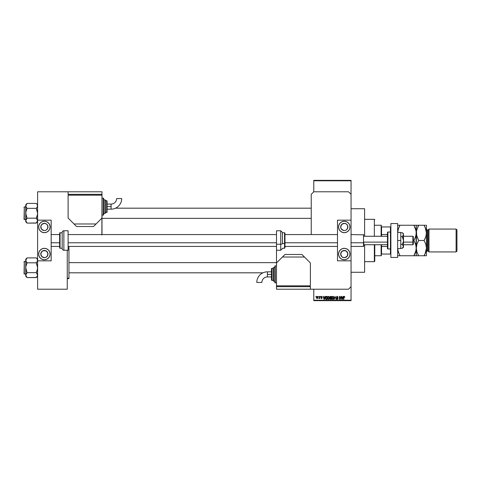 <?xml version="1.0" encoding="UTF-8"?>
<svg xmlns="http://www.w3.org/2000/svg" width="481" height="481" viewBox="0 0 481 481"><rect width="100%" height="100%" fill="white"/><g stroke="black" fill="none" stroke-linecap="round" stroke-linejoin="round"><path stroke-width="0.72" d="M321.843 296.452L322.174 297.066L321.5 296.681L321.14 297.072L322.023 297.631L322.096 298.232L321.284 298.569L320.905 297.992L321.579 298.298L321.861 297.986L320.875 296.939L321.753 296.41M351.052 272.27L364.61 272.27L364.61 244.739L364.61 272.27L351.052 272.27M364.61 208.73L351.052 208.73L364.61 208.73L364.61 236.261L364.61 208.73M313.78 180.778L313.78 191.787L313.78 180.351L351.052 180.351L351.052 180.778L313.78 180.778L313.78 180.351L351.052 180.351L351.052 180.778L313.78 180.778M313.78 289.213L313.78 300.222L351.052 300.222L351.052 260.834L337.5 260.834L351.052 260.834L351.052 220.166L337.5 220.166L351.052 220.166L351.052 300.222L313.78 300.222L313.78 289.213M351.052 194.33L351.052 180.778L351.052 194.33L348.515 191.787L313.78 191.787L311.237 194.33L311.237 234.572L311.237 194.33L313.78 191.787L348.515 191.787L351.052 194.33L351.052 220.166L351.052 194.33M318.326 296.837L318.59 296.41L318.326 296.837M318.825 298.491L319.402 298.226L318.825 298.491L319.673 296.41L319.673 298.569L319.402 298.226L318.825 298.491L319.402 297.529L318.825 298.491L319.402 298.226L319.673 298.569L319.673 296.41L319.402 298.569M320.172 296.837L320.442 296.41L320.172 296.837M324.855 296.41L324.32 299.38L323.178 296.41L323.689 297.3L324.621 297.3L323.689 297.3L323.178 296.41L324.038 299.38L325.138 296.41L324.32 299.38L323.46 296.41M328.529 296.374L329.305 296.837L329.569 297.853L329.293 298.984L328.589 299.416L327.789 299.014L327.489 298.022L327.753 296.825L328.529 296.374L327.753 296.825L327.489 297.889L328.529 299.416L329.569 297.853L329.305 296.837L329.569 297.853L329.305 296.837L328.529 296.374L329.305 296.837L328.529 296.374L327.753 296.825L328.589 296.374M331.92 298.022L332.185 296.825L333.405 296.5L333.982 297.589L333.718 298.984L332.702 299.38L332.022 298.617L332.058 297.072L332.9 296.374L332.185 296.825L331.914 297.889L332.954 299.416L333.994 297.853L333.73 296.837L333.994 297.986M344.258 296.374L344.781 297.3L343.933 296.855L343.584 299.38L343.681 296.717L344.198 296.374L343.584 297.366L343.855 299.38L343.891 296.945L344.18 296.723L344.781 297.3L344.667 296.663M343.031 296.41L342.496 299.38L341.354 296.41L341.865 297.3L342.797 297.3L341.865 297.3L341.354 296.41L342.213 299.38L343.314 296.41L342.496 299.38L341.63 296.41M340.77 296.41L341.041 299.38L339.616 296.999L339.345 299.38L339.345 296.41L340.77 298.785L339.345 296.41L339.345 299.38L339.616 296.999L341.041 299.38L341.041 296.41L340.752 299.38M336.423 298.533L337.223 299.068L337.728 298.593L336.345 297.234L336.7 296.506L337.373 296.392L338.077 297.378L337.229 296.723L336.628 297.348L337.806 298.058L337.957 298.911L337.235 299.416L336.472 298.863L336.694 298.491L337.421 299.044L337.728 298.515L336.345 297.234L337.644 298.292L337.223 299.068L336.423 298.533L337.235 299.416L337.999 298.605L336.616 297.228L337.163 296.723L338.077 297.378L337.277 296.38M335.053 297.228L334.175 299.38L335.023 296.41L336.087 299.38L335.173 296.759L334.175 299.38L335.173 296.759L336.087 299.38L335.173 296.759M330.694 296.41L329.876 297.282L330.279 296.488L331.529 296.41L331.529 299.38L330.152 299.182L329.876 297.282L330.243 298.01L329.954 298.635L330.694 299.38L331.529 299.38L331.529 296.41L330.694 296.41L331.529 296.41L331.529 299.38L330.694 299.38L329.954 298.635L330.243 298.01L329.876 297.282L330.243 298.01L329.954 298.635L330.243 298.01L329.954 298.635L330.694 299.38M326.31 296.41L325.294 297.913L325.715 296.603L327.104 296.41L327.104 299.38L325.871 299.302L325.366 298.563L325.294 297.913L325.92 299.32L327.104 299.38L327.104 296.41L326.31 296.41L327.104 296.41L327.104 299.38M316.456 297.829L316.997 296.398L317.616 296.536L317.929 297.3L317.376 298.581L316.696 298.382L316.444 297.697L317.189 298.605L317.941 297.492L317.189 296.374L316.438 297.607M315.783 296.837L316.053 296.41L315.783 296.837M313.78 300.649L351.052 300.649L351.052 300.222L351.052 300.649L313.78 300.649L313.78 300.222L313.78 300.649M68.951 278.198L68.951 246.428L68.951 278.198L67.256 278.198L68.951 278.198L68.951 278.625L68.951 278.198M67.256 278.625L68.951 278.625L67.256 278.625M344.198 296.374L344.618 296.585L344.198 296.374L344.618 296.585L344.504 297.24M344.618 296.585L344.781 297.3M344.51 297.336L344.18 296.723L344.51 297.336L344.18 296.723L344.51 297.336L344.18 296.723L343.855 297.342M344.234 296.723L343.891 296.945L344.234 296.723M343.855 299.38L343.584 297.366M342.454 298.509L342.706 297.643L342.334 299.068L341.955 297.643L342.706 297.643L341.955 297.643L342.183 298.46M339.616 299.38L339.64 296.41M338.077 297.378L337.764 297.156M337.295 296.735L337.806 297.414L337.109 296.723M336.622 297.126L337.163 296.723L336.67 297.468M336.616 297.174L337.355 297.811M337.283 297.787L337.999 298.683M337.067 299.404L336.754 299.272M337.019 299.038L336.706 298.599M337.223 299.068L337.644 298.292L336.345 297.234L337.187 296.374M337.728 298.665L336.706 297.913M337.728 298.593L337.644 298.292M335.023 296.41L334.175 299.38L335.023 296.41M332.251 296.729L331.914 297.889L332.185 296.825L332.954 296.374L333.73 296.837L333.994 297.853M332.137 298.881L331.944 298.28M333.73 296.837L332.954 296.374L333.664 296.741M332.9 299.068L333.333 298.948M332.473 298.851L332.846 299.062M332.323 298.623L332.954 299.068L333.724 297.853L332.954 299.068L332.185 297.901L332.299 298.569L332.185 297.901L332.96 296.723L332.185 297.901L332.275 297.276M333.411 298.887L333.724 297.853L332.96 296.723L333.724 297.853L333.387 296.891M330.158 297.132L330.73 297.799L330.146 297.282L330.411 296.795L330.303 297.691L331.265 297.799L330.73 297.799M330.477 296.777L331.265 296.759L330.411 296.795L330.146 297.282M330.754 298.148L330.225 298.581L331.265 299.032L331.265 298.148L330.471 298.172L330.225 298.581L330.79 299.032L330.225 298.581L331.265 298.148L331.265 299.032L330.669 299.032M330.279 298.334L330.579 299.02M330.231 298.689L330.688 299.032M331.265 296.759L331.265 297.799L331.265 296.759M329.016 299.266L328.661 299.404M327.513 298.28L327.687 298.851M327.826 296.729L327.489 297.751M328.469 299.068L328.902 298.948M328.042 298.851L328.415 299.062M327.892 298.623L328.523 299.068L329.299 297.853L328.523 299.068L327.759 297.901L327.874 298.569L327.759 297.901L328.529 296.723L327.759 297.901L327.85 297.276M328.98 298.887L329.299 297.853L328.529 296.723L329.299 297.853L328.962 296.891M325.739 299.224L325.336 298.442M325.409 298.719L325.3 298.124M325.409 297.114L325.553 296.801M325.667 296.645L326.142 296.422M325.769 296.999L326.346 296.759L325.571 297.733L325.974 298.972L326.833 299.032L325.974 298.972L325.631 297.312M326.238 296.765L325.926 296.849M326.833 296.759L326.833 299.032L326.833 296.759L326.346 296.759L326.833 296.759M325.595 298.328L325.721 298.713M325.685 298.641L326.358 299.032M324.284 298.509L324.531 297.643L324.284 298.509M324.158 299.068L323.785 297.643L324.182 298.929M323.785 297.643L324.531 297.643L323.785 297.643M322.174 297.066L321.518 296.374L322.174 297.066L321.518 296.374L320.863 297.072L321.867 298.04L320.905 297.992L321.53 298.605L322.138 297.992L321.134 297.017L321.5 296.681L321.903 297.108L321.5 296.681L321.134 297.017L321.591 297.372M321.428 296.687L321.903 297.108L321.5 296.681L321.903 297.108L321.5 296.681L321.903 297.108L321.5 296.681L321.206 297.21L322.132 298.052M321.5 296.681L321.206 297.21L322.138 297.992L321.53 298.605L320.905 297.992L321.867 298.04L320.863 297.072L321.518 296.374L320.863 297.072L321.47 297.733L320.863 297.072M321.591 298.605L322.138 297.992L321.53 298.605L322.138 297.992L321.53 298.605L320.917 298.07M321.176 297.955L321.518 298.298L321.176 297.955L321.518 298.298L321.777 297.859M321.518 298.298L321.867 298.04M318.903 298.184L319.354 297.973L319.402 296.41M317.634 296.555L317.863 296.933M316.468 297.132L316.606 296.717M316.943 296.771L316.72 297.234M316.859 298.118L316.708 297.492L317.195 298.298L317.67 297.492L317.195 298.298L317.586 298.004L317.514 296.861L317.117 296.687L316.708 297.492L316.877 298.142M316.751 297.108L317.177 296.681L317.664 297.36M325.673 297.192L325.571 297.733M324.008 298.46L324.086 298.761M381.553 226.948L381.553 234.494L381.553 226.948L390.446 226.948L381.553 226.948M381.553 236.261L381.553 234.494L381.553 236.261M374.777 225.252L381.126 225.252L381.126 236.261L381.126 225.252L381.553 225.673M381.553 254.052L381.553 244.739L381.553 254.052L390.873 254.052L390.446 254.052L390.446 248.972L390.446 254.052L381.553 254.052M374.777 255.748L381.126 255.748L381.126 244.739L381.126 255.748L381.553 255.327M390.873 226.948L390.446 226.948L390.446 232.028L390.446 226.948L390.873 226.948M381.553 234.494L387.482 234.494L381.553 234.494M387.482 246.506L381.553 246.506L387.482 246.506M374.777 244.546L374.777 261.255L374.35 261.682L364.61 261.682L374.35 261.682L374.35 244.739L374.35 261.682L374.777 261.255L374.777 244.739M374.35 219.318L374.35 236.261L374.35 219.318L364.61 219.318L374.35 219.318L374.777 219.745L374.35 219.318M101.99 218.344L311.237 218.344L101.99 218.344M311.237 208.183L115.536 208.183L311.237 208.183M37.506 205.237L37.235 204.617L37.512 206.517L36.285 208.339L37.506 206.529L37.512 205.243L36.815 204.004L37.235 204.611M36.285 203.421L36.815 204.01L36.285 203.421L27.062 203.421L36.285 203.421L37.602 204.738L36.869 204.07M36.851 218.813L36.285 218.188L37.235 215.801L37.602 213.263L36.285 208.339L36.815 207.756L36.285 208.339L27.062 208.339L36.285 208.339L37.512 211.983L37.506 214.55L36.285 218.188L27.062 218.188L25.746 213.263L25.746 221.789L27.062 223.106L25.746 220.647L27.062 218.188L36.285 218.188L37.602 220.647L36.285 223.106L27.062 223.106L26.112 221.915M24.303 219.619L24.303 206.908L24.05 219.366L25.746 219.619L24.05 219.366L24.303 206.908L24.303 219.619M25.746 206.908L24.303 206.908L25.746 206.908M37.602 220.683L37.512 220.009M25.746 204.738L25.746 205.88L27.062 203.421L25.746 204.738L25.842 214.544L27.062 218.188L25.842 219.997L26.533 218.771L25.842 219.997L25.746 221.789L27.062 223.106L36.412 222.98M37.602 220.647L36.809 222.535M25.746 205.844L26.112 207.149L25.842 205.243L26.936 203.547M25.746 205.88L25.746 213.263L26.112 210.726L27.062 208.339L25.842 206.529M25.842 205.237L26.112 204.611L25.842 205.237M27.062 203.421L26.515 204.022M26.497 207.714L26.118 207.155M25.746 220.641L25.842 221.284M27.062 223.106L26.485 222.456M27.062 208.339L26.533 207.756L27.062 208.339L25.842 211.977L25.746 220.647M36.285 218.188L37.235 219.378M276.503 262.656L68.951 262.656L276.503 262.656M68.951 272.817L262.957 272.817L68.951 272.817M37.506 259.704L37.235 259.091L37.512 260.991L36.285 262.812L37.506 261.003L37.512 259.716L36.815 258.477L37.235 259.085M36.285 257.894L36.815 258.477L36.285 257.894L27.062 257.894L36.285 257.894L37.602 259.211L36.869 258.544M36.851 273.286L36.285 272.661L37.235 270.274L37.602 267.737L36.285 262.812L36.815 262.229L36.285 262.812L27.062 262.812L36.285 262.812L37.512 266.456L37.506 269.023L36.285 272.661L27.062 272.661L25.746 267.737L25.746 276.262L27.062 277.579L25.746 275.12L27.062 272.661L36.285 272.661L37.602 275.12L36.285 277.579L27.062 277.579L26.112 276.389M24.303 274.092L24.303 261.381L24.05 273.833L25.746 274.092L24.05 273.833L24.303 261.381L24.303 274.092M25.746 261.381L24.303 261.381L25.746 261.381M37.602 275.156L37.512 274.483M25.746 259.211L25.746 260.353L27.062 257.894L25.746 259.211L25.842 269.017L27.062 272.661L25.842 274.471L26.533 273.244L25.842 274.471L25.746 276.262L27.062 277.579L36.412 277.453M37.602 275.12L36.809 277.008M25.746 260.317L26.112 261.622L25.842 259.716L26.936 258.02M25.746 260.353L25.746 267.737L26.112 265.199L27.062 262.812L25.842 261.003M25.842 259.704L26.124 259.067M27.062 257.894L26.515 258.495M26.497 262.187L26.118 261.622M25.746 275.114L25.842 275.757M27.062 277.579L26.485 276.93M27.062 262.812L26.533 262.229L27.062 262.812L25.842 266.45L25.746 275.12M36.285 272.661L37.235 273.845M36.285 208.339L36.815 207.756M37.235 207.155L37.506 206.529M27.062 218.188L26.533 218.771M26.118 219.378L25.842 219.997M24.05 218.771L24.05 219.246M24.05 207.281L24.05 207.756M36.285 262.812L36.815 262.229M37.235 261.622L37.506 261.003M27.062 272.661L26.533 273.244M26.118 273.845L25.842 274.471M24.05 273.244L24.05 273.719M24.05 261.754L24.05 262.229M344.979 250.523L344.276 250.457A3.601 3.601 0 0 1 347.877 254.052A3.601 3.601 0 0 1 344.276 257.654A3.601 3.601 0 0 1 340.674 254.052A3.601 3.601 0 0 1 344.276 250.457L341.732 251.509L340.674 254.052L341.732 256.601L342.899 257.383L344.979 257.588L347.27 256.054L347.811 253.355L346.278 251.058L343.572 250.523M343.572 230.477L341.282 228.944L340.674 226.948L341.732 224.399L344.276 223.346A3.601 3.601 0 0 1 347.877 226.948A3.601 3.601 0 0 1 344.276 230.543L343.572 230.477L344.276 230.543A3.601 3.601 0 0 1 340.674 226.948A3.601 3.601 0 0 1 344.276 223.346L346.278 223.954L347.577 225.505M344.276 232.666A5.718 5.718 0 0 1 338.558 226.948A5.718 5.718 0 0 1 344.276 221.23L346.464 221.663L348.322 222.901L349.561 224.759L349.994 226.948L349.561 229.136L348.322 230.988L346.464 232.227L344.276 232.666L342.087 232.227L340.235 230.988L338.997 229.136L338.558 226.948L338.997 224.759L340.235 222.901L342.087 221.663L344.276 221.23A5.718 5.718 0 0 1 349.994 226.948A5.718 5.718 0 0 1 344.276 232.666M344.276 259.77A5.718 5.718 0 0 1 338.558 254.052A5.718 5.718 0 0 1 344.276 248.334L346.464 248.773L348.322 250.012L349.561 251.864L349.994 254.052L349.561 256.241L348.322 258.099L346.464 259.337L344.276 259.77L342.087 259.337L340.235 258.099L338.997 256.241L338.558 254.052L338.997 251.864L340.235 250.012L342.087 248.773L344.276 248.334A5.718 5.718 0 0 1 349.994 254.052A5.718 5.718 0 0 1 344.276 259.77M345.653 230.273L344.979 230.477M337.5 220.166L337.5 260.834L337.5 220.166M341.101 258.808L340.235 258.099M341.101 222.192L340.235 222.901M347.607 225.565L347.607 228.325L346.278 229.942M390.873 257.443L390.873 223.557L397.649 223.557L390.873 223.557L390.873 257.443L397.649 257.443L397.649 223.557L397.649 257.443L390.873 257.443M280.742 236.778L280.742 244.222A1.696 0.649 0 0 0 282.437 243.572L282.437 237.428M284.554 237.542L284.554 243.458L284.974 243.296L284.974 233.73L284.974 247.829L284.974 243.296L284.554 243.458L284.554 232.75L284.974 233.171L284.974 237.692M282.437 243.458L284.554 243.458L282.437 243.458M276.503 250.24L276.503 230.76L276.503 244.222L280.742 244.222L280.742 230.76L282.437 232.449L282.437 243.572A1.696 0.649 180 0 1 280.742 244.222L276.503 244.222L276.503 286.67L310.389 286.67L310.389 289.213L348.515 289.213L351.052 286.67L348.515 289.213L310.389 289.213L310.389 286.67L276.503 286.67L276.503 289.213L276.503 285.822L310.389 285.822L310.389 262.951L301.918 254.479L284.974 254.479L276.503 262.951L276.503 285.822L310.389 285.822L310.389 262.951L304.461 257.022L282.437 257.022L276.503 262.951L276.503 250.24L280.742 250.24L280.742 244.222L280.742 250.24L282.437 248.551M282.437 248.25L284.554 248.25L284.554 243.458L284.554 248.25L284.974 247.829M400.781 232.449L397.649 232.449L400.781 232.449L400.781 240.5L397.649 240.5L400.781 240.5L400.781 248.551L397.649 248.551L400.781 248.551L400.781 232.449M403.397 234.109L403.493 233.724L402.242 232.672L403.397 234.109M402.741 233.135L403.132 233.61L402.242 232.672L400.781 232.672L402.242 232.672L402.741 233.129M402.242 232.672L403.493 233.724L403.493 240.5L402.242 236.586L403.493 234.632L402.242 236.586L400.781 236.586L402.242 236.586L402.741 237.506L403.403 239.466L403.403 241.534L402.242 244.414L400.781 244.414L402.242 244.414L403.493 246.368L402.242 248.328L400.781 248.328L402.242 248.328L403.138 247.39L403.493 246.368L403.138 245.346L403.493 247.276L403.403 245.851M402.747 244.877L403.132 245.346M403.493 246.368L403.493 240.5L403.493 246.368L403.138 247.39M403.403 234.115L403.403 241.534L402.242 244.414L402.741 244.871M403.138 235.648L403.397 235.149M101.87 234.962L101.99 194.33L68.104 194.33L68.104 191.787L37.602 191.787L37.602 220.166L51.16 220.166L37.602 220.166L37.602 289.213L67.256 289.213L67.256 250.24L67.256 289.213L37.602 289.213L37.602 260.834L51.16 260.834L37.602 260.834L37.602 191.787L68.104 191.787L68.104 194.33L101.99 194.33L101.99 191.787L101.99 195.178L68.104 195.178L68.104 218.049L76.575 226.521L93.518 226.521L101.99 218.049L101.99 195.178L68.104 195.178L68.104 218.049L74.032 223.978L96.062 223.978L101.99 218.049L101.99 233.724A6.355 6.355 0 0 1 101.93 234.572M267.394 274.386L267.394 271.843A10.594 10.594 0 0 0 256.8 282.443L261.88 282.443A5.513 5.513 0 0 1 267.394 276.93L267.394 274.386L271.422 274.386L271.422 268.879L271.422 279.894A0.421 0.421 0 0 0 271.843 280.315L271.843 268.458A0.421 0.421 0 0 0 271.422 268.879A0.421 0.421 0 0 1 271.843 268.458L271.843 280.315L273.118 280.315L271.843 280.315A0.421 0.421 0 0 1 271.422 279.894L271.422 274.386L267.394 274.386L267.394 276.93A5.513 5.513 0 0 0 261.88 282.443L256.8 282.443A10.594 10.594 0 0 1 267.394 271.843L267.394 274.386M275.234 282.858L275.234 265.915A0.421 0.421 0 0 0 274.807 266.336L274.807 282.437A0.421 0.421 0 0 0 275.234 282.858L276.503 282.858L275.234 282.858A0.421 0.421 0 0 1 274.807 282.437L274.807 266.336A0.421 0.421 0 0 1 275.234 265.915L275.234 282.858M273.539 281.163L273.539 267.61A0.421 0.421 0 0 0 273.118 268.031L273.118 280.742A0.421 0.421 0 0 0 273.539 281.163L274.807 281.163L273.539 281.163A0.421 0.421 0 0 1 273.118 280.742L273.118 268.031A0.421 0.421 0 0 1 273.539 267.61L273.539 281.163M273.118 268.458L271.843 268.458L273.118 268.458M274.807 267.61L273.539 267.61L274.807 267.61M276.503 265.915L275.234 265.915L276.503 265.915M309.968 286.67L309.968 285.822L309.968 286.67M276.93 286.67L276.93 285.822L276.93 286.67M310.389 289.213L276.503 289.213L310.389 289.213M304.461 257.022L301.918 254.479L284.974 254.479L282.437 257.022L304.461 257.022M412.896 242.117L413.323 241.955L413.323 236.688L413.323 244.312L413.323 241.955L412.896 242.117L412.896 236.261L412.896 242.117L403.493 242.117L412.896 242.117L412.896 244.739L412.896 242.117M363.51 242.767L363.51 234.572L363.51 242.767L351.052 242.767L363.51 242.767L363.51 246.428L363.51 242.767M363.762 242.117L387.482 242.117L363.762 242.117M51.16 242.767L59.632 242.767L51.16 242.767M68.104 242.767L276.503 242.767L68.104 242.767M284.974 242.767L337.5 242.767L284.974 242.767M363.762 246.176L363.762 242.665L363.51 246.428L351.052 246.428M390.446 232.028L390.446 248.972A0.421 0.421 0 0 0 390.873 248.551A0.421 0.421 0 0 1 390.446 248.972L390.446 232.028L387.908 232.028A0.421 0.421 0 0 0 387.482 232.449L387.482 248.551A0.421 0.421 0 0 0 387.908 248.972L387.908 232.028L387.908 248.972L390.446 248.972L387.908 248.972A0.421 0.421 0 0 1 387.482 248.551L387.482 232.449A0.421 0.421 0 0 1 387.908 232.028L390.446 232.028A0.421 0.421 0 0 1 390.873 232.449A0.421 0.421 0 0 0 390.446 232.028M45.082 250.523L44.384 250.457A3.601 3.601 0 0 1 47.98 254.052A3.601 3.601 0 0 1 44.384 257.654A3.601 3.601 0 0 1 40.783 254.052A3.601 3.601 0 0 1 44.384 250.457L41.835 251.509L40.783 254.052L41.835 256.601L44.384 257.654L45.761 257.383L47.378 256.054L47.914 253.355L46.38 251.058L43.681 250.523M43.681 230.477L41.39 228.944L40.849 226.244L41.835 224.399L44.384 223.346A3.601 3.601 0 0 1 47.98 226.948A3.601 3.601 0 0 1 44.384 230.543L43.681 230.477L44.384 230.543A3.601 3.601 0 0 1 40.783 226.948A3.601 3.601 0 0 1 44.384 223.346L46.38 223.954L47.679 225.505M44.384 232.666A5.718 5.718 0 0 1 38.666 226.948A5.718 5.718 0 0 1 44.384 221.23L46.573 221.663L48.425 222.901L49.663 224.759L50.102 226.948L49.663 229.136L48.425 230.988L46.573 232.227L44.384 232.666L42.196 232.227L40.338 230.988L39.099 229.136L38.666 226.948L39.099 224.759L40.338 222.901L42.196 221.663L44.384 221.23A5.718 5.718 0 0 1 50.102 226.948A5.718 5.718 0 0 1 44.384 232.666M44.384 259.77A5.718 5.718 0 0 1 38.666 254.052A5.718 5.718 0 0 1 44.384 248.334L46.573 248.773L48.425 250.012L49.663 251.864L50.102 254.052L49.663 256.241L48.425 258.099L46.573 259.337L44.384 259.77L42.196 259.337L40.338 258.099L39.099 256.241L38.666 254.052L39.099 251.864L40.338 250.012L42.196 248.773L44.384 248.334A5.718 5.718 0 0 1 50.102 254.052A5.718 5.718 0 0 1 44.384 259.77M45.761 230.273L45.082 230.477M51.16 260.834L51.16 220.166L51.16 260.834M41.204 258.808L40.338 258.099M41.204 222.192L40.338 222.901M47.709 225.565L47.709 228.325L46.38 229.942M63.865 250.24L63.865 230.76A1.696 1.696 0 0 0 62.175 232.449L62.175 248.551A1.696 1.696 0 0 0 63.865 250.24L68.104 250.24L68.104 230.76L63.865 230.76L63.865 250.24A1.696 1.696 0 0 1 62.175 248.551L62.175 232.449A1.696 1.696 0 0 1 63.865 230.76L68.104 230.76L68.104 250.24L63.865 250.24M60.053 248.25L60.053 232.75A0.421 0.421 0 0 0 59.632 233.171L59.632 247.829A0.421 0.421 0 0 0 60.053 248.25L62.175 248.25L60.053 248.25A0.421 0.421 0 0 1 59.632 247.829L59.632 233.171A0.421 0.421 0 0 1 60.053 232.75L60.053 248.25M62.175 232.75L60.053 232.75L62.175 232.75M111.099 206.614L111.099 209.157A10.594 10.594 0 0 0 121.693 198.557L116.612 198.557A5.513 5.513 0 0 1 111.099 204.07L111.099 206.614L107.071 206.614L107.071 212.121L107.071 201.106A0.421 0.421 0 0 0 106.65 200.685L106.65 212.542A0.421 0.421 0 0 0 107.071 212.121A0.421 0.421 0 0 1 106.65 212.542L106.65 200.685L105.375 200.685L106.65 200.685A0.421 0.421 0 0 1 107.071 201.106L107.071 206.614L111.099 206.614L111.099 204.07A5.513 5.513 0 0 0 116.612 198.557L121.693 198.557A10.594 10.594 0 0 1 111.099 209.157L111.099 206.614M103.259 198.142L103.259 215.085A0.421 0.421 0 0 0 103.686 214.664L103.686 198.563A0.421 0.421 0 0 0 103.259 198.142L101.99 198.142L103.259 198.142A0.421 0.421 0 0 1 103.686 198.563L103.686 214.664A0.421 0.421 0 0 1 103.259 215.085L103.259 198.142M104.954 199.837L104.954 213.39A0.421 0.421 0 0 0 105.375 212.969L105.375 200.258A0.421 0.421 0 0 0 104.954 199.837L103.686 199.837L104.954 199.837A0.421 0.421 0 0 1 105.375 200.258L105.375 212.969A0.421 0.421 0 0 1 104.954 213.39L104.954 199.837M105.375 212.542L106.65 212.542L105.375 212.542M103.686 213.39L104.954 213.39L103.686 213.39M101.99 215.085L103.259 215.085L101.99 215.085M68.524 194.33L68.524 195.178L68.524 194.33M101.563 194.33L101.563 195.178L101.563 194.33M68.104 191.787L101.99 191.787L68.104 191.787M74.032 223.978L76.575 226.521L93.518 226.521L96.062 223.978L74.032 223.978M428.992 229.064L428.144 229.912L428.144 251.088L428.992 251.936L428.992 229.064L428.992 251.936L456.102 251.936L456.95 251.088L456.95 229.912L456.102 229.064L456.102 251.936L456.102 229.064L428.992 229.064L456.102 229.064L456.95 229.912L456.95 251.088L456.102 251.936L428.992 251.936L428.144 251.088L428.144 229.912L427.296 229.912A0.848 0.848 0 0 1 426.455 229.064A0.848 0.848 0 0 0 427.296 229.912L427.296 251.088L428.144 251.088L427.296 251.088A0.848 0.848 0 0 0 426.455 251.936A0.848 0.848 0 0 1 427.296 251.088L427.296 229.912L428.144 229.912L428.992 229.064M397.823 230.874L397.649 232.876L398.304 228.962L400.006 225.252L413.925 225.252L415.62 228.938L416.287 232.876L415.632 236.79L413.925 240.5L413.323 240.5L413.925 240.5L415.62 244.186L416.287 248.124L415.632 252.038L413.925 255.748L400.006 255.748L398.31 252.062L397.649 248.124M397.691 255.748L416.287 255.748L414.875 255.748L416.287 255.748L416.113 246.134L416.119 250.096L413.925 255.748L414.875 253.932M399.573 254.96L397.817 250.096M416.113 250.126L416.119 230.904L416.119 234.848L414.562 239.328M415.879 245.045L416.113 246.122M416.462 230.874L416.287 248.124L416.943 244.21L418.644 240.5L416.462 234.878L416.287 225.252L416.113 234.86M416.239 225.252L400.006 225.252L398.31 228.938L399.056 227.074L397.817 230.904L397.649 232.876M397.691 225.252L400.006 225.252L399.356 226.455M414.556 225.252L413.925 225.252L416.119 230.904M414.363 226.04L413.925 225.252M415.867 245.003L413.925 240.5M414.875 255.748L413.925 255.748L414.58 254.545M416.245 255.748L418.644 255.748L416.949 252.062L416.287 248.124L416.287 255.748L416.949 255.748L416.287 255.748M415.626 225.252L414.875 225.252M399.38 255.748L400.006 255.748M398.31 255.748L399.056 255.748M399.056 227.074L400.006 225.252L399.062 225.252M416.708 235.997L416.456 230.904L418.644 225.252L416.943 225.252M418.211 254.96L416.949 252.062L416.287 248.124L416.456 250.096M417.694 255.748L416.456 255.748M416.456 246.14L416.287 248.124L416.943 244.21L418.644 240.5L416.949 244.186L418.007 241.672M417.694 227.074L418.644 225.252L416.456 230.904L416.456 234.848M424.531 226.04L424.092 225.252L418.644 225.252L417.995 226.455M426.455 225.252L426.455 255.748L426.455 225.252L425.793 225.252L426.28 225.252M424.693 225.252L424.092 225.252L425.787 228.938L426.455 232.876L425.793 236.79L424.092 240.5L425.787 244.186L426.455 248.124L425.793 252.038L424.092 255.748L425.793 255.748M417.7 225.252L424.092 225.252L425.108 227.212L426.455 232.876L425.793 236.79L424.092 240.5L425.787 244.186L426.455 248.124L426.28 246.134M426.28 230.904L426.28 234.86M425.042 225.252L424.092 225.252M426.28 250.126L426.455 248.124L425.042 253.926L425.793 252.056L424.747 254.545M425.787 236.814L425.042 238.684L425.787 236.814M424.729 239.328L424.092 240.5L418.644 240.5L424.092 240.5M425.042 255.748L418.644 255.748L424.092 255.748L425.042 253.932M418.644 240.5L416.696 235.955M37.602 221.789L36.285 223.106M37.602 276.262L36.285 277.579M282.437 232.75L284.554 232.75M276.503 230.76L280.742 230.76M403.493 247.276L402.242 248.328M267.394 271.843L271.422 271.843M267.394 276.93L271.422 276.93M403.493 236.261L412.896 236.261L413.323 236.688M351.052 234.572L363.762 234.824M363.762 236.261L387.482 236.261M337.5 234.572L284.974 234.572M276.503 234.572L68.104 234.572M59.632 234.572L51.16 234.572M337.5 246.428L284.974 246.428M276.503 246.428L68.104 246.428M59.632 246.428L51.16 246.428M363.762 244.739L387.482 244.739M403.493 244.739L412.896 244.739L413.323 244.312M111.099 209.157L107.071 209.157M111.099 204.07L107.071 204.07"/></g></svg>
